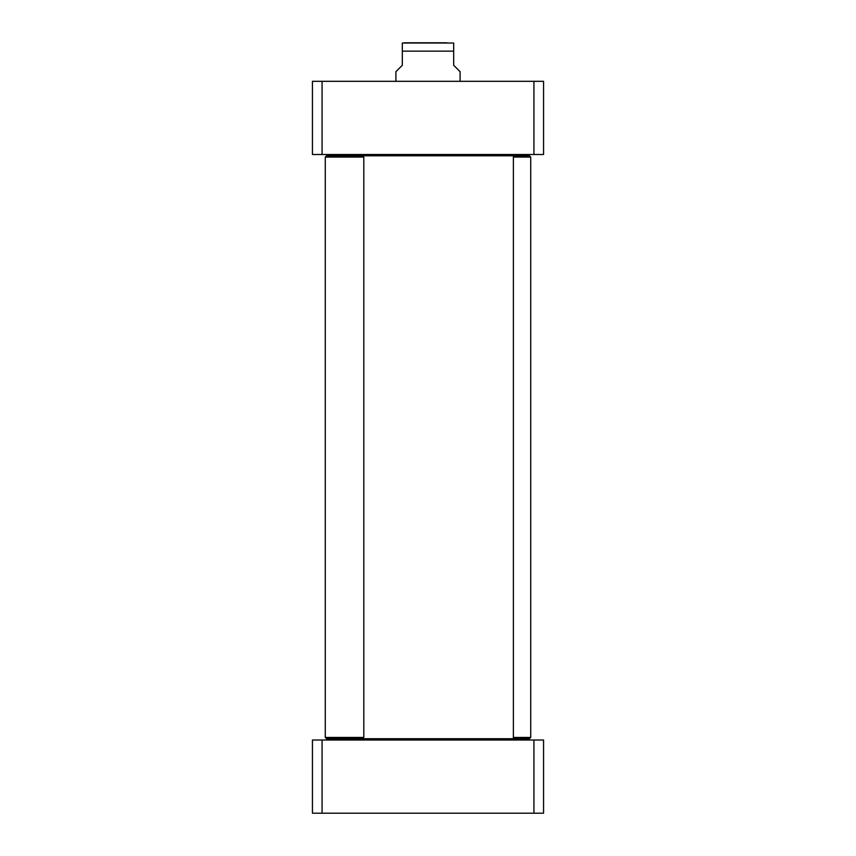 <?xml version="1.0" encoding="UTF-8"?>
<svg xmlns="http://www.w3.org/2000/svg" width="856" height="856" viewBox="0 0 856 856"><rect width="100%" height="100%" fill="white"/><g stroke="black" fill="none" stroke-linecap="round" stroke-linejoin="round"><path stroke-width="1.28" d="M322.07 813.2L543.56 813.2L543.56 740.012L312.44 740.012L312.44 813.2L322.07 813.2L322.07 740.012M533.93 740.012L533.93 813.2M460.1 81.32L460.1 71.69L453.68 65.27L453.68 43.025L453.68 51.146L453.68 43.025L453.68 51.146L402.32 51.146L402.32 65.27L395.9 71.69L395.9 81.32M402.32 51.146L402.32 43.025L402.32 51.146M453.68 43.025L402.32 43.025M404.246 42.8L446.993 42.8M543.56 154.508L543.56 81.32L312.44 81.32L312.44 154.508L543.56 154.508M533.93 154.508L533.93 81.32M322.07 154.508L322.07 81.32M325.28 737.444L326.564 738.728L362.516 738.728L363.8 737.444L325.28 737.444L325.28 157.076L363.8 157.076L363.8 737.444M363.8 157.076L362.516 155.792L326.564 155.792L325.28 157.076M343.898 154.508L342.614 155.792M362.516 155.792L529.436 155.792L530.72 157.076L513.386 157.076M512.102 740.012L513.386 738.728L362.516 738.728M343.898 740.012L342.614 738.728M512.102 154.508L513.386 155.792L513.386 738.728L529.436 738.728L530.72 737.444L513.386 737.444M530.72 737.444L530.72 157.076"/></g></svg>
